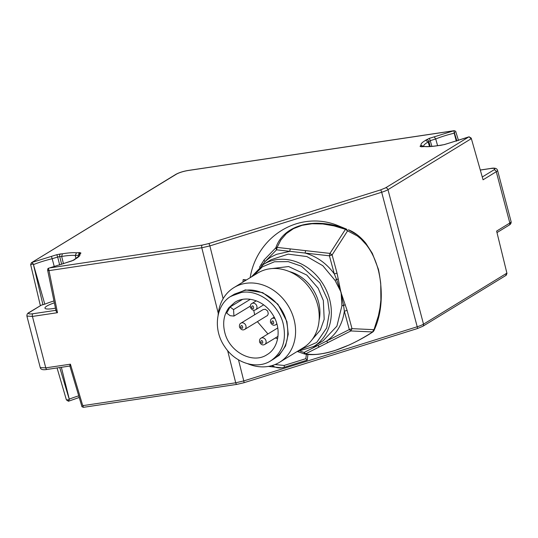 <?xml version="1.0" encoding="UTF-8"?>
<svg xmlns="http://www.w3.org/2000/svg" width="538" height="538" viewBox="0 0 538 538"><rect width="100%" height="100%" fill="white"/><g stroke="black" fill="none" stroke-linecap="round" stroke-linejoin="round"><path stroke-width="0.81" d="M69.214 399.754L66.396 399.882L68.434 401.261L69.267 399.156L61.359 367.299M83.343 405.383L82.744 405.659L83.498 407.313L237.056 384.347A2.186 1.116 -98.5 0 1 235.718 382.787L243.781 380.917L238.482 359.828M506.197 275.268L422.794 326.304A2.186 1.836 -121.5 0 0 423.514 324.158L387.972 189.658L471.08 138.804L469.136 136.793L468.618 137.029L385.564 187.856A2.186 1.836 58.5 0 1 387.972 189.658A10.942 1.991 165.2 0 1 381.677 192.254L417.212 326.754L243.781 380.917A2.186 0.511 -107.3 0 1 243.835 382.76L417.259 328.604A2.186 0.511 -107.3 0 0 417.212 326.754A10.942 1.991 -14.8 0 0 423.514 324.158L506.614 273.304L505.767 275.443M66.396 399.882L57.055 367.945M246.491 279.921L243.176 279.585A72.926 69.658 111.8 0 0 242.9 282.114M259.437 267.299L264.084 259.935L275.846 247.789C283.486 224.817 314.427 216.585 346.465 229.08L337.252 225.321A65.999 63.04 111.8 0 0 250.15 277.675M506.964 273.425L496.621 231.098L506.964 273.425L506.211 275.261M223.122 298.691L209.867 245.906L201.797 247.783L48.83 270.654L47.586 269.928L47.99 268.469L48.514 268.247L66.759 262.517L48.514 268.247L57.479 312.686L32.428 316.431L26.9 316.048M26.913 316.136L40.249 367.575L45.77 367.864L70.417 364.179C69.725 365.571 69.651 366.149 70.196 365.927M41.339 305.14L28.904 312.598A2.186 1.836 58.5 0 1 29.496 312.39L41.339 305.14L44.809 304.185A26.14 4.748 165.2 0 1 53.975 300.957M42.953 304.764L33.329 264.118C31.076 264.279 30.296 264.474 30.996 264.703M176.471 174.124A2.186 1.836 58.5 0 0 175.879 174.339L31.412 262.746L176.471 174.124C179.383 172.564 183.216 171.366 187.957 170.539A2.186 1.116 -98.5 0 1 188.186 170.459A2.186 1.116 -98.5 0 1 188.428 170.472M57.479 312.686C56.167 311.556 55.737 310.749 56.187 310.265M245.51 280.52L243.176 279.585M264.084 259.935A2.186 1.002 37 0 0 265.093 261.529L276.559 249.82L275.846 247.789L277.117 247.413L280.863 239.982L286.33 233.62L293.472 228.65L302.134 225.308L312.04 223.741L322.827 223.969L334.098 225.906L345.457 229.343L346.465 229.08L347.602 230.863L357.373 235.987L360.964 238.946L366.243 244.669C371.583 251.495 375.558 259.787 378.167 269.545C378.651 270.728 380.736 281.468 380.749 284.34L380.884 300.17L379.969 308.059L378.436 315.705L373.493 331.267L372.592 331.953C368.886 334.542 358.799 340.399 353.399 342.941C350.641 344.401 341.327 348.49 335.456 350.305C328.805 352.403 323.062 353.695 318.234 354.179C313.082 354.878 305.819 354.112 305.678 353.816L304.515 353.95C307.944 354.764 312.652 354.858 318.63 354.226C328.093 352.841 329.229 352.168 334.912 350.541L349.364 344.898C358.752 340.487 366.66 336.115 373.069 331.771L373.87 330.823C381.845 313.923 383.372 293.439 378.443 269.363L372.33 253.337L365.773 243.176C360.312 236.606 354.522 232.14 348.395 229.787L357.393 234.951M304.313 353.903L297.447 351.556L304.34 353.91M469.102 136.807L471.214 138.125L483.07 179.793L496.271 171.709L509.829 223.014L496.621 231.098M471.221 138.125L483.07 179.793M175.879 174.339C179.1 172.59 183.202 171.299 188.186 170.459L454.133 130.687L429.095 138.427L425.639 140.344C422.068 142.382 420.555 143.989 421.093 145.166L420.03 146.296L421.234 146.78L424.529 146.544C427.777 146.881 432.471 146.544 438.625 145.549L444.442 144.567L468.618 137.029M454.886 132.321L454.314 132.644L456.903 140.976M59.684 265.032L57.667 257.023L59.725 256.599A2.186 1.553 -94 0 1 60.653 253.923L56.537 254.777L32.354 262.315M78.266 256.673L78.797 254.804L79.9 253.627A2.186 2.065 43.3 0 1 80.942 253.048L79.745 252.571L76.45 252.799C73.202 252.47 68.501 252.799 62.354 253.801L60.653 253.923M71.695 260.977A2.186 0.511 72.7 0 1 71.776 260.91A2.186 0.511 72.7 0 1 71.877 260.923L75.34 259C78.904 256.962 80.418 255.355 79.88 254.178L80.942 253.048M208.717 243.586A2.186 0.511 72.7 0 1 209.867 245.906L381.677 192.254A2.186 0.511 -107.3 0 0 380.527 189.927L208.717 243.586L202.268 245.099L50.35 267.816M55.898 310.312L32.899 313.748C28.696 314.279 27.566 313.822 29.496 312.39M54.358 302.833A16.046 2.919 -14.8 0 0 44.957 308.146A16.046 2.919 -14.8 0 0 55.461 308.173M44.809 304.185L33.329 264.118A1.459 0.403 -70.2 0 0 33.356 264.03L31.843 262.564M271.199 259.672L263.539 264.36A48.131 40.458 58.5 0 1 323.17 284.293A48.131 40.458 58.5 0 1 313.782 346.465L323.224 340.682L336.902 326.156L341.906 305.833L341.105 292.248L335.039 280.379L322.787 265.691L306.902 256.572L288.193 254.131L271.125 259.713M306.384 354.28L305.84 358.678L307.218 360.11L307.938 354.461M275.032 364.542L284.098 365.463L305.84 358.678M304.515 353.95L304.118 352.424L300.446 351.247M373.493 331.267L372.592 331.953L373.728 329.666L352.007 328.657L350.863 330.944L349.303 329.552L352.007 328.657L347.044 310.265L336.566 279.437L335.039 280.379M261.112 264.366A2.186 0.908 31.3 0 0 261.858 265.456L265.093 261.529C270.627 256.882 271.165 256.935 276.492 254.353L289.874 251.333L276.559 249.82L277.117 247.413L329.969 253.405L332.114 254.918L329.417 255.812L329.969 253.405L345.457 229.343L347.602 230.863L332.114 254.918L336.996 273.015L343.594 305.483A2.186 0.706 -20.2 0 0 345.201 304.542M449.512 142.987L469.136 136.793M453.998 130.727L454.2 133.189L456.318 141.144M33.692 264.514A27.599 5.017 165.2 0 1 52.179 258.738L51.419 256.377M54.298 266.693L52.179 258.738L57.667 257.023A2.186 0.511 -107.3 0 0 56.537 254.777M63.437 263.734L61.682 256.458L62.354 253.801M61.682 264.36L59.725 256.599L61.682 256.458A29.348 5.333 165.2 0 1 75.266 255.496L76.45 252.799M78.75 254.851A2.186 1.553 -94 0 1 79.745 252.571M78.797 254.804L79.88 254.178M73.827 260.083L75.34 259M73.84 260.069A2.186 2.065 43.3 0 1 74.795 259.585M444.26 144.628A2.186 0.511 72.7 0 1 444.334 144.561L449.553 142.974M440.326 145.428A2.186 1.553 86 0 1 440.716 145.327L444.334 144.561A2.186 0.511 72.7 0 1 444.442 144.567M440.716 145.327L438.625 145.549M438.88 145.455C433.89 146.269 429.896 146.639 426.91 146.551L424.529 146.544M424.993 146.437L421.631 146.672A2.186 1.553 86 0 0 421.234 146.78M421.745 146.666A2.186 2.065 -136.7 0 0 420.03 146.296M423.762 146.659L421.093 145.166M423.641 146.349A29.348 5.333 165.2 0 1 428.14 142.012L425.639 140.344M430.286 146.484L428.773 141.339A2.186 2.065 -136.7 0 0 426.183 139.766M429.492 146.524L428.14 142.012L430.232 140.674A2.186 0.511 -107.3 0 0 429.095 138.427M437.596 145.663L435.713 138.959L434.213 136.827M454.18 132.926L454.24 132.59M78.461 255.268L75.266 255.496L75.959 258.496M341.906 305.833A2.186 0.666 -179.8 0 1 343.594 305.483L344.34 311.152A2.186 0.417 -15.1 0 0 347.044 310.265M313.217 346.802L317.978 345.409L326.613 341.038C336.68 334.017 342.585 324.058 344.34 311.152L349.303 329.552L326.613 341.038A2.186 1.029 -116.8 0 0 328.173 342.43L350.863 330.944L372.592 331.953M338.328 279.067L336.566 279.437L334.293 273.903C326.674 263.512 316.976 256.565 305.207 253.068L289.874 251.333A2.186 0.807 96.5 0 1 290.433 248.926M319.538 346.802L305.678 353.816L304.118 352.424L317.978 345.409A2.186 1.029 63.2 0 0 319.538 346.802L328.173 342.43M336.996 273.015A2.186 0.417 164.9 0 1 334.293 273.903L329.417 255.812L305.207 253.068A2.186 0.807 -83.5 0 1 305.766 250.661M218.105 315.194A43.753 36.779 58.5 0 1 233.949 287.595L257.594 273.122A43.753 36.779 58.5 0 1 317.649 304.878A43.753 36.779 58.5 0 1 303.271 347.763L279.625 362.235A43.753 36.779 58.5 0 1 247.843 363.782M233.949 287.595A43.753 36.779 58.5 0 1 293.997 319.35A43.753 36.779 58.5 0 1 279.625 362.235M230.325 296.667L245.362 289.881L262.732 292.632L277.897 304.199L286.909 321.563L288.24 334.192L285.57 345.907L279.202 355.322L269.894 361.328M270.715 360.85L274.084 358.785C285.96 350.487 290.116 338.093 286.539 321.616C281.892 302.289 261.865 287.319 244.763 290.392L234.494 294.098L231.125 296.156L241.394 292.45C258.496 289.383 278.523 304.347 283.17 323.681C286.747 340.157 282.591 352.545 270.715 360.85C256.929 369.828 235.355 363.211 224.77 346.754C212.678 329.639 215.792 304.864 231.125 296.156M224.783 332.41C229.242 351.966 252.793 364.387 267.016 354.676C279.397 347.595 281.892 327.561 272.114 313.715C263.546 300.406 246.115 295.032 234.938 302.255L228.953 307.628C223.848 314.575 222.463 322.84 224.783 332.41M253.714 310.211L254.669 314.764M257.399 321.643L267.937 333.95M275.342 337.965L277.628 338.718M242.517 299.404L230.069 306.99L226.673 313.096L230.163 315.705L233.943 316.075L250.284 306.149M263.143 309.579L265.355 309.283L267.615 310.971L268.287 313.519C267.783 315.167 267.339 315.92 266.956 315.793L266.942 315.799M230.069 306.99L233.559 309.599L233.943 316.075M78.736 395.84A27.599 5.017 -14.8 0 0 69.267 399.156M237.278 384.266A2.186 1.116 -98.5 0 1 237.056 384.347L243.835 382.76A2.186 0.511 -107.3 0 1 243.727 382.753M227.614 350.541L235.718 382.787L82.744 405.659L70.417 364.179M417.158 328.59A2.186 0.511 -107.3 0 0 417.259 328.604L422.794 326.304M69.288 399.411L59.745 367.541M32.899 313.748A2.186 1.116 81.5 0 0 32.428 316.431L45.77 367.864A2.186 1.116 81.5 0 0 47.109 369.431C42.926 370.157 40.646 369.539 40.263 367.582M218.28 313.385L201.797 247.783A2.186 1.116 -98.5 0 1 202.268 245.099M268.334 366.425L281.804 367.831M271.717 365.672A14.587 13.934 111.8 0 0 272.161 365.853L274.965 366.977A14.587 13.934 -68.2 0 1 272.262 365.517M480.548 170.028L490.461 168.549C494.691 168.031 495.828 168.488 493.864 169.907A2.186 1.836 -121.5 0 1 496.271 171.709A10.942 1.991 165.2 0 0 497.542 170.311L511.1 221.616A10.942 1.991 -14.8 0 1 509.829 223.014A2.186 1.836 58.5 0 1 509.109 225.16L497.253 232.416M493.864 169.907L482.539 176.841M187.957 170.539L453.238 130.875M490.461 168.549A2.186 1.116 -98.5 0 1 490.69 168.461A2.186 1.116 -98.5 0 1 490.938 168.481M66.759 262.517L71.877 260.923M385.564 187.856L380.527 189.927M307.218 360.11L284.151 367.313A2.186 0.511 -107.3 0 1 284.051 367.306A14.587 13.934 -68.2 0 1 274.965 366.977C277.985 368.147 281.051 368.261 284.151 367.313A2.186 0.511 -107.3 0 0 284.098 365.463M454.2 133.189A27.599 5.017 165.2 0 0 435.713 138.959L430.232 140.674L431.906 146.363M253.506 275.624L262.322 266.855L274.467 261.764L288.24 261.629L301.354 266.182L319.841 282.874L327.682 299.888L329.377 312.645L326.694 327.904L316.727 342.424L299.175 350.272M312.174 339.565L320.339 330.076L324.185 319.269L323.338 300.534L318.14 288.173L306.774 275.046L288.637 266.539L268.946 268.919M319.115 320.177A37.922 31.877 -121.5 0 0 289.377 271.576M233.559 309.599L250.352 299.289M277.763 327.938L261.011 338.187A3.645 3.067 58.5 0 1 265.523 339.7A3.645 3.067 58.5 0 1 264.817 344.407L277.991 336.351M256.256 300.829L251.851 303.526A3.645 3.067 58.5 0 1 256.364 305.033A3.645 3.067 58.5 0 1 255.658 309.747L263.64 304.858M263.163 309.565L240.923 323.177A3.645 3.067 58.5 0 1 245.442 324.683A3.645 3.067 58.5 0 1 244.729 329.397L266.969 315.786M274.165 317.171L271.932 318.536A3.645 3.067 58.5 0 1 274.837 318.53M276.774 323.587A3.645 3.067 58.5 0 1 275.738 324.757L276.902 324.044M260.661 342.101C262.114 337.01 264.595 346.391 260.661 342.101M251.502 307.44C252.954 302.343 255.436 311.731 251.502 307.44M240.573 327.091C242.033 321.993 244.508 331.381 240.573 327.091M271.589 322.45C273.042 317.359 275.523 326.741 271.589 322.45M68.44 401.254L79.227 397.474M69.839 365.901L81.83 406.251C81.621 406.567 82.173 406.923 83.491 407.313M31.406 262.746L30.646 264.582L40.357 305.591M56.006 310.823L47.586 269.928M69.879 366.028L47.109 369.431M454.139 130.687L454.139 130.687C455.457 131.077 456.009 131.427 455.794 131.736L458.51 140.492M497.542 170.311C496.924 168.293 494.637 167.681 490.69 168.461L480.535 169.981M28.904 312.598C27.458 313.277 26.792 314.454 26.92 316.142M511.1 221.616C511.342 223.088 510.676 224.272 509.109 225.16M78.407 256.471L74.762 259.202M73.746 260.163L66.591 262.531M297.03 351.583L313.782 346.465M263.539 264.36L251.354 276.942M261.011 338.187C259.854 338.725 259.37 340.009 259.558 342.047C261.044 344.757 262.8 345.544 264.817 344.407M251.851 303.526C250.695 304.057 250.21 305.349 250.399 307.38C251.885 310.09 253.64 310.877 255.658 309.747M240.923 323.177C239.766 323.715 239.282 324.999 239.471 327.03C240.963 329.74 242.712 330.527 244.729 329.397M271.932 318.536C270.782 319.074 270.298 320.359 270.479 322.39C271.972 325.1 273.728 325.894 275.738 324.757"/></g></svg>
